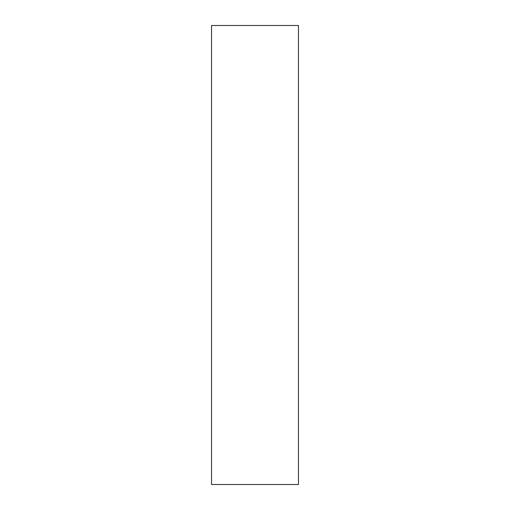 <?xml version="1.0" encoding="UTF-8"?>
<svg xmlns="http://www.w3.org/2000/svg" width="510" height="510" viewBox="0 0 510 510"><rect width="100%" height="100%" fill="white"/><g stroke="black" fill="none" stroke-linecap="round" stroke-linejoin="round"><path stroke-width="0.76" d="M298.465 484.5L211.535 484.5L298.465 484.5L298.465 25.5L211.535 25.5L298.465 25.5L298.465 484.5M211.535 25.5L211.535 484.5L211.535 25.5"/></g></svg>

